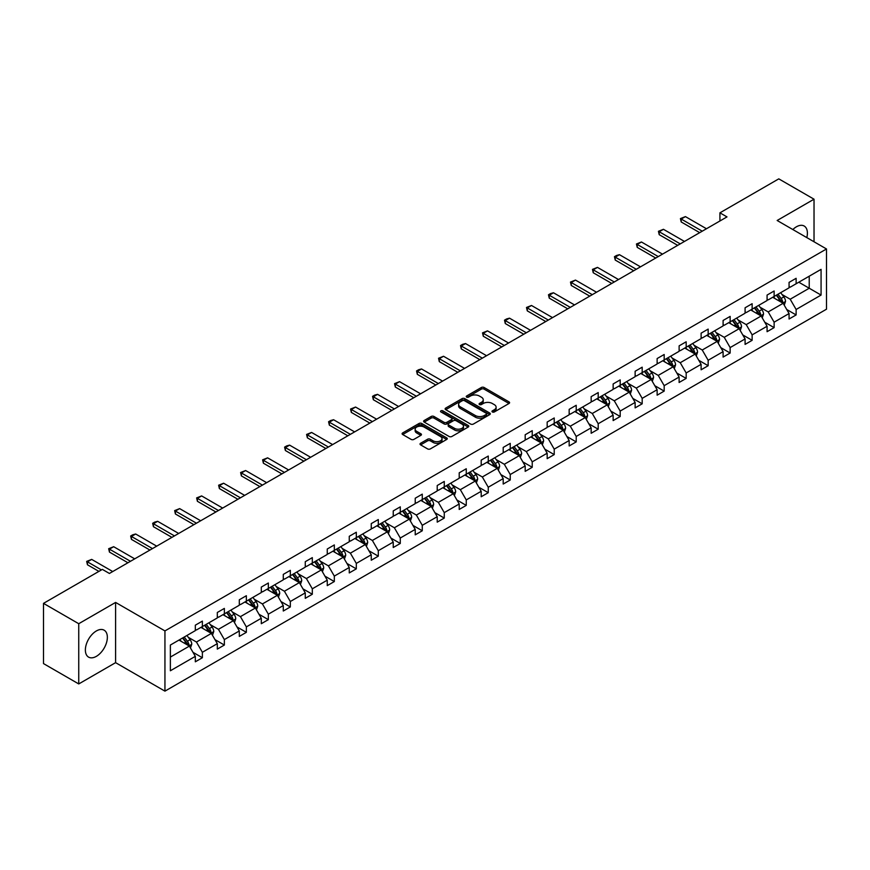 <?xml version="1.0" encoding="UTF-8"?>
<svg xmlns="http://www.w3.org/2000/svg" width="870" height="870" viewBox="0 0 870 870"><rect width="100%" height="100%" fill="white"/><g stroke="black" fill="none" stroke-linecap="round" stroke-linejoin="round"><path stroke-width="1.3" d="M492.376 411.967A1.37 0.794 0 0 0 494.312 411.967L509.015 403.484A1.957 1.131 0 0 0 509.592 402.679A1.957 1.131 0 0 0 509.015 401.886L484.111 387.509A1.957 1.131 0 0 0 481.338 387.509L466.646 395.991A1.37 0.794 0 0 0 466.244 396.557A1.37 0.794 0 0 0 466.646 397.111A1.37 0.794 0 0 0 468.582 397.111L470.485 396.013A6.264 3.61 0 0 1 479.337 396.013L481.414 397.209A6.264 3.61 0 0 1 483.241 399.765A6.264 3.61 0 0 1 481.414 402.321L479.511 403.419A1.37 0.794 0 0 0 479.109 403.984A1.37 0.794 0 0 0 479.511 404.539A1.37 0.794 0 0 0 481.447 404.539L483.35 403.441A6.264 3.61 0 0 1 492.202 403.441L494.28 404.637A6.264 3.61 0 0 1 496.117 407.193A6.264 3.61 0 0 1 494.28 409.748L492.376 410.857A1.37 0.794 0 0 0 491.974 411.412A1.37 0.794 0 0 0 492.376 411.967L492.376 410.857M96.363 656.35A15.551 8.983 120 0 0 106.521 642.647A15.551 8.983 120 0 0 104.139 630.184A15.551 8.983 120 0 0 96.363 630.957A15.551 8.983 120 0 0 86.206 644.659A15.551 8.983 120 0 0 88.588 657.122A15.551 8.983 120 0 0 96.363 656.35M806.805 237.597A15.551 8.983 120 0 0 804.174 226.026A15.551 8.983 120 0 0 796.409 226.798A15.551 8.983 120 0 0 792.842 229.539M420.601 443.265A1.957 1.131 0 0 0 420.025 444.07A1.957 1.131 0 0 0 420.601 444.864L427.583 448.898A1.957 1.131 0 0 0 430.356 448.898L446.68 439.47A1.957 1.131 0 0 0 447.256 438.676A1.957 1.131 0 0 0 446.68 437.871L421.776 423.494A1.957 1.131 0 0 0 419.003 423.494L402.679 432.923A1.957 1.131 0 0 0 402.103 433.717A1.957 1.131 0 0 0 402.679 434.521L411.118 439.393A1.957 1.131 0 0 0 413.892 439.393L420.873 435.359A1.957 1.131 0 0 0 421.45 434.554A1.957 1.131 0 0 0 420.873 433.76L416.686 431.346A5.231 3.023 0 0 1 415.153 429.204A5.231 3.023 0 0 1 418.394 426.409A5.231 3.023 0 0 1 424.092 427.072L440.492 436.533A5.231 3.023 0 0 1 442.025 438.676A5.231 3.023 0 0 1 438.795 441.46A5.231 3.023 0 0 1 433.086 440.807L430.356 439.23A1.957 1.131 0 0 0 427.583 439.23L420.601 443.265L420.601 444.864M115.601 602.432L78.746 623.714L43.5 603.367L43.5 663.592L78.746 683.94L115.601 662.657L164.941 691.139L164.941 630.913L115.601 602.432L115.601 662.657M814.026 241.773L814.026 199.197L777.16 220.491L826.5 248.972L164.941 630.913M814.026 199.197L778.78 178.861L719.925 212.835L719.925 220.969M43.5 603.367L102.355 569.393L109.402 573.461L726.983 216.902L719.925 212.835M470.616 424.049A1.957 1.131 0 0 0 473.389 424.049L489.712 414.631A1.957 1.131 0 0 0 490.288 413.826A1.957 1.131 0 0 0 489.712 413.032L464.808 398.645A1.957 1.131 0 0 0 462.035 398.645L445.712 408.073A1.957 1.131 0 0 0 445.135 408.878A1.957 1.131 0 0 0 445.712 409.672L470.616 424.049M441.481 412.271A1.37 0.794 0 0 1 442.873 412.456L442.873 410.836L468.201 425.452A1.957 1.131 0 0 1 468.767 426.246A1.957 1.131 0 0 1 468.201 427.05L451.867 436.479A1.957 1.131 0 0 1 449.105 436.479L424.201 422.091L424.201 420.504A1.957 1.131 0 0 0 423.625 421.297A1.957 1.131 0 0 0 424.201 422.091M424.201 420.504L431.183 416.469A1.957 1.131 0 0 1 433.956 416.469L444.048 422.298A1.957 1.131 0 0 0 446.821 422.298L451.454 419.623A1.957 1.131 0 0 0 452.03 418.818A1.957 1.131 0 0 0 451.454 418.024L440.938 411.956A1.37 0.794 0 0 1 440.535 411.39A1.37 0.794 0 0 1 441.384 410.662A1.37 0.794 0 0 1 442.873 410.836M78.746 623.714L78.746 683.94M170.368 645.04L195.326 630.63L195.326 625.182L202.373 621.115L202.373 626.563L217.315 617.939L217.315 612.48L224.362 608.413L224.362 613.872L239.304 605.237L239.304 599.789L246.351 595.722L246.351 601.17L261.294 592.546L261.294 587.087L268.341 583.02L268.341 588.479L283.283 579.844L283.283 574.396L290.33 570.328L290.33 575.777L305.272 567.153L305.272 561.694L312.319 557.626L312.319 563.086L327.261 554.451L327.261 549.003L334.319 544.935L334.319 550.384L349.262 541.76L349.262 536.301L356.308 532.233L356.308 537.693L371.251 529.058L371.251 523.61L378.298 519.542L378.298 524.991L393.24 516.367L393.24 510.907L400.287 506.84L400.287 512.299L415.229 503.665L415.229 498.216L422.276 494.149L422.276 499.597L437.219 490.974L437.219 485.525L444.265 481.447L444.265 486.906L459.208 478.272L459.208 472.823L466.255 468.756L466.255 474.204L481.197 465.58L481.197 460.132L488.255 456.054L488.255 461.513L503.197 452.889L503.197 447.43L510.244 443.363L510.244 448.811L525.186 440.187L525.186 434.739L532.233 430.661L532.233 436.12L547.176 427.496L547.176 422.037L554.223 417.97L554.223 423.418L569.165 414.794L569.165 409.346L576.212 405.279L576.212 410.727L591.154 402.103L591.154 396.644L598.201 392.577L598.201 398.025L613.143 389.401L613.143 383.953L620.19 379.885L620.19 385.334L635.133 376.71L635.133 371.251L642.19 367.183L642.19 372.643L657.133 364.008L657.133 358.56L664.18 354.492L664.18 359.941L679.122 351.317L679.122 345.858L686.169 341.79L686.169 347.25L701.111 338.615L701.111 333.166L708.158 329.099L708.158 334.548L723.1 325.924L723.1 320.464L730.147 316.397L730.147 321.856L745.09 313.222L745.09 307.773L752.137 303.706L752.137 309.154L767.079 300.531L767.079 295.071L774.126 291.004L774.126 296.463L789.068 287.829L789.068 282.38L796.126 278.313L796.126 283.761L821.073 269.363L821.073 295.071L796.126 309.481L796.126 314.94L789.068 319.007L789.068 313.548L774.126 322.183L774.126 327.631L767.079 331.698L767.079 326.25L752.137 334.874L752.137 340.322L745.09 344.4L745.09 338.941L730.147 347.576L730.147 353.024L723.1 357.091L723.1 351.643L708.158 360.267L708.158 365.715L701.111 369.793L701.111 364.334L686.169 372.958L686.169 378.417L679.122 382.485L679.122 377.036L664.18 385.66L664.18 391.108L657.133 395.187L657.133 389.727L642.19 398.351L642.19 403.81L635.133 407.878L635.133 402.429L620.19 411.053L620.19 416.502L613.143 420.58L613.143 415.12L598.201 423.744L598.201 429.204L591.154 433.271L591.154 427.822L576.212 436.446L576.212 441.895L569.165 445.962L569.165 440.514L554.223 449.137L554.223 454.597L547.176 458.664L547.176 453.216L532.233 461.839L532.233 467.288L525.186 471.355L525.186 465.907L510.244 474.531L510.244 479.99L503.197 484.057L503.197 478.598L488.255 487.233L488.255 492.681L481.197 496.748L481.197 491.3L466.255 499.924L466.255 505.383L459.208 509.45L459.208 503.991L444.265 512.626L444.265 518.074L437.219 522.141L437.219 516.693L422.276 525.317L422.276 530.776L415.229 534.843L415.229 529.384L400.287 538.019L400.287 543.467L393.24 547.534L393.24 542.086L378.298 550.71L378.298 556.169L371.251 560.236L371.251 554.777L356.308 563.412L356.308 568.86L349.262 572.928L349.262 567.479L334.319 576.103L334.319 581.551L327.261 585.63L327.261 580.17L312.319 588.805L312.319 594.254L305.272 598.321L305.272 592.872L290.33 601.496L290.33 606.945L283.283 611.023L283.283 605.563L268.341 614.187L268.341 619.647L261.294 623.714L261.294 618.265L246.351 626.889L246.351 632.338L239.304 636.416L239.304 630.957L224.362 639.58L224.362 645.04L217.315 649.107L217.315 643.659L202.373 652.282L202.373 657.731L195.326 661.809L195.326 656.35L170.368 670.759L170.368 645.04M164.941 691.139L826.5 309.198L826.5 248.972M200.959 627.379L211.388 633.404L196.446 642.027L188.29 637.318M196.446 642.027L202.373 652.282M211.388 633.404L217.315 643.659M195.326 629.325L196.446 629.978L202.373 626.563M222.948 614.677L233.377 620.701L218.435 629.325L210.279 624.616M218.435 629.325L224.362 639.58M233.377 620.701L239.304 630.957M217.315 616.634L218.435 617.287L224.362 613.872M244.938 601.986L255.378 608.01L240.435 616.634L232.268 611.925M240.435 616.634L246.351 626.889M255.378 608.01L261.294 618.265M239.304 603.943L240.435 604.585L246.351 601.17M266.927 589.284L277.367 595.308L262.425 603.943L254.257 599.223M262.425 603.943L268.341 614.187M277.367 595.308L283.283 605.563M261.294 591.241L262.425 591.894L268.341 588.479M288.927 576.592L299.356 582.617L284.414 591.241L276.258 586.532M284.414 591.241L290.33 601.496M299.356 582.617L305.272 592.872M283.283 578.55L284.414 579.192L290.33 575.777M310.916 563.89L321.345 569.915L306.403 578.55L298.247 573.83M306.403 578.55L312.319 588.805M321.345 569.915L327.261 580.17M305.272 565.848L306.403 566.5L312.319 563.086M332.905 551.199L343.335 557.224L328.392 565.848L320.236 561.139M328.392 565.848L334.319 576.103M343.335 557.224L349.262 567.479M327.261 553.157L328.392 553.798L334.319 550.384M354.895 538.508L365.324 544.522L350.382 553.157L342.225 548.437M350.382 553.157L356.308 563.412M365.324 544.522L371.251 554.777M349.262 540.455L350.382 541.107L356.308 537.693M376.884 525.806L387.313 531.831L372.371 540.455L364.215 535.746M372.371 540.455L378.298 550.71M387.313 531.831L393.24 542.086M371.251 527.764L372.371 528.416L378.298 524.991M398.873 513.115L409.313 519.129L394.371 527.764L386.204 523.055M394.371 527.764L400.287 538.019M409.313 519.129L415.229 529.384M393.24 515.062L394.371 515.714L400.287 512.299M420.862 500.413L431.303 506.438L416.36 515.062L408.193 510.353M416.36 515.062L422.276 525.317M431.303 506.438L437.219 516.693M415.229 502.371L416.36 503.023L422.276 499.597M442.863 487.722L453.292 493.736L438.349 502.371L430.193 497.662M438.349 502.371L444.265 512.626M453.292 493.736L459.208 503.991M437.219 489.669L438.349 490.321L444.265 486.906M464.852 475.02L475.281 481.045L460.339 489.669L452.182 484.96M460.339 489.669L466.255 499.924M475.281 481.045L481.197 491.3M459.208 476.977L460.339 477.63L466.255 474.204M486.841 462.329L497.27 468.343L482.328 476.977L474.172 472.269M482.328 476.977L488.255 487.233M497.27 468.343L503.197 478.598M481.197 464.275L482.328 464.928L488.255 461.513M508.83 449.627L519.26 455.652L504.317 464.275L496.161 459.567M504.317 464.275L510.244 474.531M519.26 455.652L525.186 465.907M503.197 451.584L504.317 452.237L510.244 448.811M530.82 436.936L541.249 442.96L526.306 451.584L518.15 446.875M526.306 451.584L532.233 461.839M541.249 442.96L547.176 453.216M525.186 438.882L526.306 439.535L532.233 436.12M552.809 424.234L563.249 430.258L548.307 438.882L540.139 434.173M548.307 438.882L554.223 449.137M563.249 430.258L569.165 440.514M547.176 426.191L548.307 426.844L554.223 423.418M574.809 411.543L585.238 417.567L570.296 426.191L562.129 421.482M570.296 426.191L576.212 436.446M585.238 417.567L591.154 427.822M569.165 413.489L570.296 414.142L576.212 410.727M596.798 398.841L607.227 404.865L592.285 413.489L584.129 408.78M592.285 413.489L598.201 423.744M607.227 404.865L613.143 415.12M591.154 400.798L592.285 401.451L598.201 398.025M618.787 386.149L629.217 392.174L614.274 400.798L606.118 396.089M614.274 400.798L620.19 411.053M629.217 392.174L635.133 402.429M613.143 388.096L614.274 388.749L620.19 385.334M640.777 373.447L651.206 379.472L636.264 388.096L628.107 383.387M636.264 388.096L642.19 398.351M651.206 379.472L657.133 389.727M635.133 375.405L636.264 376.058L642.19 372.643M662.766 360.756L673.195 366.781L658.253 375.405L650.097 370.696M658.253 375.405L664.18 385.66M673.195 366.781L679.122 377.036M657.133 362.703L658.253 363.355L664.18 359.941M684.755 348.054L695.184 354.079L680.242 362.714L672.086 357.994M680.242 362.714L686.169 372.958M695.184 354.079L701.111 364.334M679.122 350.012L680.242 350.664L686.169 347.25M706.744 335.363L717.184 341.388L702.242 350.012L694.075 345.303M702.242 350.012L708.158 360.267M717.184 341.388L723.1 351.643M701.111 337.321L702.242 337.962L708.158 334.548M728.745 322.661L739.174 328.686L724.231 337.321L716.064 332.601M724.231 337.321L730.147 347.576M739.174 328.686L745.09 338.941M723.1 324.619L724.231 325.271L730.147 321.856M750.734 309.97L761.163 315.995L746.221 324.619L738.064 319.91M746.221 324.619L752.137 334.874M761.163 315.995L767.079 326.25M745.09 311.928L746.221 312.569L752.137 309.154M772.723 297.279L783.152 303.293L768.21 311.928L760.054 307.208M768.21 311.928L774.126 322.183M783.152 303.293L789.068 313.548M767.079 299.226L768.21 299.878L774.126 296.463M798.801 282.217L809.23 288.242L790.199 299.226L782.043 294.517M790.199 299.226L796.126 309.481M821.073 295.071L809.23 288.242L809.23 276.192L821.073 269.363M789.068 286.534L790.199 287.187L796.126 283.761M170.368 657.078L189.399 646.095L178.97 640.07M189.399 646.095L195.326 656.35M786.752 309.524L796.126 314.94M764.752 322.215L774.126 327.631M742.762 334.917L752.137 340.322M720.773 347.608L730.147 353.024M698.784 360.31L708.158 365.715M676.795 373.002L686.169 378.417M654.805 385.704L664.18 391.108M632.816 398.395L642.19 403.81M610.816 411.097L620.19 416.502M588.827 423.788L598.201 429.204M566.838 436.49L576.212 441.895M544.848 449.181L554.223 454.597M522.859 461.883L532.233 467.288M500.87 474.574L510.244 479.99M478.881 487.276L488.255 492.681M456.88 499.967L466.255 505.383M434.891 512.658L444.265 518.074M412.902 525.36L422.276 530.776M390.913 538.051L400.287 543.467M368.923 550.753L378.298 556.169M346.934 563.445L356.308 568.86M324.945 576.147L334.319 581.551M302.945 588.838L312.319 594.254M280.956 601.54L290.33 606.945M258.966 614.231L268.341 619.647M236.977 626.933L246.351 632.338M214.988 639.624L224.362 645.04M192.999 652.326L202.373 657.731M492.92 412.162L494.28 411.379A6.264 3.61 0 0 0 496.117 408.824L496.117 407.193M483.241 399.765L483.241 401.396A6.264 3.61 0 0 1 481.414 403.952L480.055 404.735M508.993 403.495L484.111 389.129A1.957 1.131 0 0 0 481.338 389.129L467.19 397.307M489.69 414.642L464.808 400.276A1.957 1.131 0 0 0 462.035 400.276L445.744 409.694M486.254 414.392A1.37 0.794 0 0 0 486.656 413.826A1.37 0.794 0 0 0 486.254 413.272L464.395 400.646A1.37 0.794 0 0 0 462.459 400.646L460.447 401.81A6.264 3.61 0 0 0 458.62 404.365A6.264 3.61 0 0 0 460.447 406.921L475.39 415.545A6.264 3.61 0 0 0 484.253 415.545L486.254 414.392L486.254 416.012A1.37 0.794 0 0 0 486.656 415.458L486.656 413.826M458.62 404.365L458.62 405.985A6.264 3.61 0 0 0 460.447 408.541L460.447 406.921M486.254 416.012L484.253 417.176A6.264 3.61 0 0 1 475.39 417.176L460.447 408.541M424.223 422.113L431.183 418.089L431.183 416.469M452.03 418.818L452.03 420.449A1.957 1.131 0 0 1 451.454 421.243L446.821 423.918A1.957 1.131 0 0 1 444.048 423.918L433.956 418.089A1.957 1.131 0 0 0 431.183 418.089M442.873 412.456L468.169 427.061M454.531 428.344A5.231 3.023 0 0 0 460.241 428.997A5.231 3.023 0 0 0 463.471 426.213A5.231 3.023 0 0 0 461.937 424.071L456.163 420.743A1.957 1.131 0 0 0 453.39 420.743L448.757 423.418A1.957 1.131 0 0 0 448.18 424.212A1.957 1.131 0 0 0 448.757 425.017L454.531 428.344L454.531 429.976A5.231 3.023 0 0 0 460.241 430.628A5.231 3.023 0 0 0 463.471 427.833L463.471 426.213M448.18 424.212L448.18 425.843A1.957 1.131 0 0 0 448.757 426.637L448.757 425.017M454.531 429.976L448.757 426.637M442.025 438.676L442.025 440.296A5.231 3.023 0 0 1 438.795 443.091A5.231 3.023 0 0 1 433.086 442.438L430.356 440.862A1.957 1.131 0 0 0 427.583 440.862L420.623 444.874M415.153 429.204L415.153 430.835A5.231 3.023 0 0 0 416.686 432.966L416.686 431.346M420.873 433.76L420.873 435.359L416.686 432.966M446.658 439.491L421.776 425.125A1.957 1.131 0 0 0 419.003 425.125L402.701 434.532L402.679 432.923M784.229 305.152L785.523 301.411A5.285 3.045 -120 0 0 783.837 296.909L780.673 292.69M774.996 298.584L773.626 296.757M782.369 302.847L782.663 301.629A5.285 3.045 -120 0 0 781.151 298.453L777.987 294.234M776.671 294.995L780.151 299.65A2.686 1.555 60 0 1 780.64 300.465L782.663 301.629M776.301 295.213L779.466 299.432A5.285 3.045 60 0 1 780.781 301.923M702.242 231.192L681.21 219.044L681.21 221.97L680.427 218.598L685.429 216.608L706.462 228.745M699.697 232.649L681.21 221.97M685.429 216.608L681.21 219.044L680.427 218.598M762.229 317.844L763.534 314.103A5.285 3.045 -120 0 0 761.848 309.6L758.683 305.381M753.007 311.286L751.626 309.448M760.38 315.538L760.674 314.331A5.285 3.045 -120 0 0 759.162 311.155L755.997 306.925M754.682 307.686L758.161 312.341A2.686 1.555 60 0 1 758.651 313.156L760.674 314.331M754.312 307.904L757.476 312.123A5.285 3.045 60 0 1 758.792 314.625M740.239 330.546L741.534 326.805A5.285 3.045 -120 0 0 739.848 322.302L736.683 318.072M731.007 323.977L729.636 322.15M738.391 328.24L738.684 327.022A5.285 3.045 -120 0 0 737.173 323.847L734.008 319.627M732.681 320.388L736.172 325.032A2.686 1.555 60 0 1 736.662 325.858L738.684 327.022M732.322 320.595L735.487 324.825A5.285 3.045 60 0 1 736.803 327.316M680.242 243.883L659.21 231.746L659.21 234.672L658.438 231.289L663.44 229.299L684.472 241.447M677.708 245.351L659.21 234.672M663.44 229.299L659.21 231.746L658.438 231.289M658.253 256.585L637.221 244.437L637.221 247.363L636.448 243.992L641.451 241.99L662.483 254.138M655.719 258.042L637.221 247.363M641.451 241.99L637.221 244.437L636.448 243.992M718.25 343.237L719.544 339.496A5.285 3.045 -120 0 0 717.859 334.993L714.694 330.774M709.017 336.679L707.647 334.841M716.401 340.931L716.695 339.724A5.285 3.045 -120 0 0 715.183 336.549L712.019 332.318M710.692 333.079L714.183 337.734A2.686 1.555 60 0 1 714.672 338.55L716.695 339.724M710.322 333.297L713.487 337.517A5.285 3.045 60 0 1 714.814 340.018M636.264 269.276L615.231 257.128L615.231 260.065L614.459 256.683L616.569 255.465L619.462 254.692L640.494 266.84M633.73 270.744L615.231 260.065M619.462 254.692L615.231 257.128L614.459 256.683M696.261 355.939L697.555 352.198A5.285 3.045 -120 0 0 695.869 347.695L692.705 343.465M687.028 349.37L685.658 347.543M694.412 353.633L694.706 352.415A5.285 3.045 -120 0 0 693.194 349.24L690.03 345.02M688.703 345.781L692.183 350.425A2.686 1.555 60 0 1 692.672 351.252L694.706 352.415M688.333 345.988L691.498 350.219A5.285 3.045 60 0 1 692.814 352.709M614.274 281.978L593.242 269.83L593.242 272.756L592.47 269.385L597.472 267.384L618.505 279.531M611.74 283.435L593.242 272.756M597.472 267.384L593.242 269.83L592.47 269.385M674.272 368.63L675.566 364.889A5.285 3.045 -120 0 0 673.88 360.387L670.716 356.167M665.039 362.072L663.669 360.234M672.423 366.324L672.717 365.117A5.285 3.045 -120 0 0 671.205 361.942L668.04 357.711M666.714 358.473L670.194 363.127A2.686 1.555 60 0 1 670.683 363.943L672.717 365.117M666.344 358.69L669.508 362.91A5.285 3.045 60 0 1 670.824 365.411M592.285 294.669L571.253 282.522L571.253 285.458L570.481 282.076L575.483 280.086L596.515 292.222M589.751 296.137L571.253 285.458M575.483 280.086L571.253 282.522L570.481 282.076M652.282 381.332L653.577 377.591A5.285 3.045 -120 0 0 651.891 373.089L648.726 368.858M643.05 374.763L641.679 372.936M650.423 379.026L650.727 377.808A5.285 3.045 -120 0 0 649.216 374.633L646.051 370.413M644.724 371.175L648.204 375.818A2.686 1.555 60 0 1 648.694 376.645L650.727 377.808M644.355 371.381L647.519 375.612A5.285 3.045 60 0 1 648.835 378.102M570.296 307.36L549.264 295.224L549.264 298.149L548.481 294.778L550.601 293.549L553.494 292.777L574.526 304.924M567.751 308.828L549.264 298.149M553.494 292.777L549.264 295.224L548.481 294.778M630.293 394.023L631.587 390.282A5.285 3.045 -120 0 0 629.902 385.78L626.737 381.56M621.06 387.454L619.69 385.627M628.434 391.717L628.727 390.51A5.285 3.045 -120 0 0 627.216 387.335L624.051 383.104M622.735 383.866L626.215 388.52A2.686 1.555 60 0 1 626.704 389.336L628.727 390.51M622.365 384.083L625.53 388.303A5.285 3.045 60 0 1 626.846 390.804M548.307 320.062L527.274 307.915L527.274 310.851L526.491 307.469L531.494 305.479L552.526 317.615M545.762 321.53L527.274 310.851M531.494 305.479L527.274 307.915L526.491 307.469M608.293 406.725L609.598 402.973A5.285 3.045 -120 0 0 607.912 398.482L604.748 394.251M599.071 400.156L597.69 398.329M606.444 404.419L606.738 403.201A5.285 3.045 -120 0 0 605.226 400.026L602.062 395.806M600.746 396.568L604.226 401.211A2.686 1.555 60 0 1 604.715 402.038L606.738 403.201M600.376 396.774L603.541 401.005A5.285 3.045 60 0 1 604.857 403.495M526.306 332.753L505.274 320.617L505.274 323.542L504.502 320.171L506.623 318.942L509.505 318.17L530.537 330.317M523.773 334.221L505.274 323.542M509.505 318.17L505.274 320.617L504.502 320.171M586.304 419.416L587.598 415.675A5.285 3.045 -120 0 0 585.912 411.173L582.748 406.953M577.071 412.848L575.701 411.021M584.455 417.111L584.749 415.903A5.285 3.045 -120 0 0 583.237 412.717L580.072 408.498M578.746 409.259L582.237 413.913A2.686 1.555 60 0 1 582.726 414.729L584.749 415.903M578.387 409.476L581.551 413.696A5.285 3.045 60 0 1 582.867 416.197M504.317 345.455L483.285 333.308L483.285 336.244L482.513 332.862L487.515 330.872L508.548 343.008M501.783 346.923L483.285 336.244M487.515 330.872L483.285 333.308L482.513 332.862M564.315 432.118L565.609 428.366A5.285 3.045 -120 0 0 563.923 423.875L560.758 419.644M555.082 425.55L553.712 423.712M562.466 429.813L562.76 428.595A5.285 3.045 -120 0 0 561.248 425.419L558.083 421.189M556.756 421.961L560.247 426.604A2.686 1.555 60 0 1 560.737 427.42L562.76 428.595M556.387 422.167L559.551 426.398A5.285 3.045 60 0 1 560.878 428.888M482.328 358.146L461.296 346.01L461.296 348.935L460.524 345.564L462.633 344.335L465.526 343.563L486.558 355.71M479.794 359.614L461.296 348.935M465.526 343.563L461.296 346.01L460.524 345.564M542.325 444.809L543.619 441.068A5.285 3.045 -120 0 0 541.934 436.566L538.769 432.346M533.092 438.241L531.722 436.414M540.477 442.504L540.77 441.297A5.285 3.045 -120 0 0 539.259 438.11L536.094 433.891M534.767 434.652L538.247 439.306A2.686 1.555 60 0 1 538.737 440.122L540.77 441.297M534.397 434.869L537.562 439.089A5.285 3.045 60 0 1 538.878 441.59M460.339 370.848L439.306 358.701L439.306 361.637L438.534 358.255L443.537 356.265L464.569 368.401M457.805 372.316L439.306 361.637M443.537 356.265L439.306 358.701L438.534 358.255M520.336 457.511L521.63 453.759A5.285 3.045 -120 0 0 519.945 449.268L516.78 445.038M511.103 450.943L509.733 449.105M518.487 455.206L518.781 453.988A5.285 3.045 -120 0 0 517.269 450.812L514.105 446.582M512.778 447.354L516.258 451.998A2.686 1.555 60 0 1 516.747 452.813L518.781 453.988M512.408 447.561L515.573 451.791A5.285 3.045 60 0 1 516.889 454.281M438.349 383.539L417.317 371.403L417.317 374.328L416.545 370.957L418.655 369.728L421.548 368.956L442.58 381.103M435.816 385.008L417.317 374.328M421.548 368.956L417.317 371.403L416.545 370.957M498.347 470.202L499.641 466.461A5.285 3.045 -120 0 0 497.955 461.959L494.791 457.74M489.114 463.634L487.744 461.807M496.487 467.897L496.792 466.69A5.285 3.045 -120 0 0 495.28 463.503L492.115 459.284M490.789 460.045L494.269 464.7A2.686 1.555 60 0 1 494.758 465.515L496.792 466.69M490.419 460.263L493.584 464.482A5.285 3.045 60 0 1 494.899 466.983M416.36 396.241L395.328 384.094L395.328 387.03L394.545 383.648L399.558 381.658L420.591 393.795M413.815 397.71L395.328 387.03M399.558 381.658L395.328 384.094L394.545 383.648M476.358 482.904L477.652 479.152A5.285 3.045 -120 0 0 475.966 474.661L472.801 470.431M467.125 476.336L465.754 474.498M474.498 480.599L474.792 479.381A5.285 3.045 -120 0 0 473.28 476.205L470.115 471.975M468.799 472.747L472.279 477.391A2.686 1.555 60 0 1 472.769 478.206L474.792 479.381M468.43 472.954L471.594 477.184A5.285 3.045 60 0 1 472.91 479.674M394.371 408.933L373.339 396.796L373.339 399.721L372.556 396.35L374.676 395.121L377.558 394.349L398.59 406.497M391.826 410.401L373.339 399.721M377.558 394.349L373.339 396.796L372.556 396.35M454.357 495.596L455.662 491.854A5.285 3.045 -120 0 0 453.977 487.352L450.812 483.133M445.135 489.027L443.754 487.2M452.509 493.29L452.802 492.083A5.285 3.045 -120 0 0 451.291 488.896L448.126 484.677M446.81 485.438L450.29 490.093A2.686 1.555 60 0 1 450.78 490.908L452.802 492.083M446.44 485.656L449.605 489.875A5.285 3.045 60 0 1 450.921 492.376M372.371 421.635L351.339 409.487L351.339 412.423L350.566 409.041L355.569 407.051L376.601 419.188M369.837 423.092L351.339 412.423M355.569 407.051L351.339 409.487L350.566 409.041M432.368 508.297L433.662 504.546A5.285 3.045 -120 0 0 431.977 500.054L428.812 495.824M423.135 501.729L421.765 499.891M430.519 505.992L430.813 504.774A5.285 3.045 -120 0 0 429.301 501.598L426.137 497.368M424.81 498.14L428.301 502.784A2.686 1.555 60 0 1 428.79 503.599L430.813 504.774M424.451 498.347L427.616 502.577A5.285 3.045 60 0 1 428.932 505.068M350.382 434.326L329.349 422.189L329.349 425.115L328.577 421.732L330.687 420.514L333.58 419.742L354.612 431.89M347.848 435.794L329.349 425.115M333.58 419.742L329.349 422.189L328.577 421.732M410.379 520.989L411.673 517.248A5.285 3.045 -120 0 0 409.987 512.745L406.823 508.526M401.146 514.42L399.776 512.593M408.53 518.683L408.824 517.465A5.285 3.045 -120 0 0 407.312 514.29L404.148 510.07M402.821 510.831L406.312 515.486A2.686 1.555 60 0 1 406.801 516.301L408.824 517.465M402.451 511.049L405.616 515.268A5.285 3.045 60 0 1 406.932 517.759M328.392 447.028L307.36 434.88L307.36 437.817L306.588 434.434L311.59 432.444L332.623 444.581M325.858 448.485L307.36 437.817M311.59 432.444L307.36 434.88L306.588 434.434M388.39 533.691L389.684 529.939A5.285 3.045 -120 0 0 387.998 525.447L384.834 521.217M379.157 527.122L377.787 525.284M386.541 531.374L386.835 530.167A5.285 3.045 -120 0 0 385.323 526.992L382.158 522.761M380.832 523.533L384.312 528.177A2.686 1.555 60 0 1 384.801 528.993L386.835 530.167M380.462 523.74L383.626 527.97A5.285 3.045 60 0 1 384.942 530.461M306.403 459.719L285.371 447.582L285.371 450.508L284.599 447.126L286.708 445.908L289.601 445.135L310.633 457.283M303.869 461.187L285.371 450.508M289.601 445.135L285.371 447.582L284.599 447.126M366.4 546.382L367.695 542.641A5.285 3.045 -120 0 0 366.009 538.138L362.844 533.919M357.168 539.813L355.797 537.986M364.552 544.076L364.845 542.858A5.285 3.045 -120 0 0 363.334 539.683L360.169 535.463M358.842 536.224L362.322 540.879A2.686 1.555 60 0 1 362.812 541.695L364.845 542.858M358.473 536.442L361.637 540.661A5.285 3.045 60 0 1 362.953 543.152M284.414 472.421L263.382 460.273L263.382 463.199L262.609 459.828L267.612 457.837L288.644 469.974M281.88 473.878L263.382 463.199M267.612 457.837L263.382 460.273L262.609 459.828M344.411 559.073L345.705 555.332A5.285 3.045 -120 0 0 344.02 550.84L340.855 546.61M335.178 552.515L333.808 550.677M342.552 556.767L342.856 555.56A5.285 3.045 -120 0 0 341.344 552.385L338.18 548.154M336.853 548.916L340.333 553.57A2.686 1.555 60 0 1 340.822 554.386L342.856 555.56M336.483 549.133L339.648 553.363A5.285 3.045 60 0 1 340.964 555.854M262.425 485.112L241.392 472.975L241.392 475.901L240.609 472.519L245.623 470.529L266.655 482.676M259.88 486.58L241.392 475.901M245.623 470.529L241.392 472.975L240.609 472.519M322.422 571.775L323.716 568.034A5.285 3.045 -120 0 0 322.03 563.532L318.866 559.301M313.189 565.206L311.819 563.379M320.562 569.469L320.856 568.251A5.285 3.045 -120 0 0 319.344 565.076L316.18 560.856M314.864 561.618L318.344 566.261A2.686 1.555 60 0 1 318.833 567.088L320.856 568.251M314.494 561.824L317.659 566.055A5.285 3.045 60 0 1 318.975 568.545M240.435 497.814L219.403 485.667L219.403 488.592L218.62 485.221L223.623 483.231L244.655 495.367M237.891 499.271L219.403 488.592M223.623 483.231L219.403 485.667L218.62 485.221M300.422 584.466L301.727 580.725A5.285 3.045 -120 0 0 300.041 576.223L296.877 572.003M291.2 577.908L289.819 576.071M298.573 582.16L298.867 580.953A5.285 3.045 -120 0 0 297.355 577.778L294.19 573.547M292.875 574.309L296.355 578.963A2.686 1.555 60 0 1 296.844 579.779L298.867 580.953M292.505 574.526L295.669 578.746A5.285 3.045 60 0 1 296.985 581.247M218.435 510.505L197.403 498.358L197.403 501.294L196.631 497.912L201.633 495.922L222.666 508.069M215.901 511.973L197.403 501.294M201.633 495.922L197.403 498.358L196.631 497.912M278.433 597.168L279.727 593.427A5.285 3.045 -120 0 0 278.041 588.925L274.876 584.694M269.2 590.6L267.829 588.772M276.584 594.862L276.877 593.644A5.285 3.045 -120 0 0 275.366 590.469L272.201 586.25M270.875 587.011L274.365 591.654A2.686 1.555 60 0 1 274.855 592.481L276.877 593.644M270.516 587.217L273.68 591.448A5.285 3.045 60 0 1 274.996 593.938M196.446 523.207L175.414 511.06L175.414 513.985L174.642 510.614L179.644 508.613L200.676 520.76M193.912 524.664L175.414 513.985M179.644 508.613L175.414 511.06L174.642 510.614M256.443 609.859L257.737 606.118A5.285 3.045 -120 0 0 256.052 601.616L252.887 597.396M247.21 603.301L245.84 601.464M254.595 607.554L254.888 606.346A5.285 3.045 -120 0 0 253.377 603.171L250.212 598.941M248.885 599.702L252.376 604.356A2.686 1.555 60 0 1 252.865 605.172L254.888 606.346M248.516 599.919L251.68 604.139A5.285 3.045 60 0 1 252.996 606.64M174.457 535.898L153.424 523.751L153.424 526.687L152.652 523.305L154.762 522.087L157.655 521.315L178.687 533.462M171.923 537.366L153.424 526.687M157.655 521.315L153.424 523.751L152.652 523.305M234.454 622.561L235.748 618.82A5.285 3.045 -120 0 0 234.063 614.318L230.898 610.087M225.221 615.993L223.851 614.166M232.605 620.256L232.899 619.038A5.285 3.045 -120 0 0 231.387 615.862L228.223 611.643M226.896 612.404L230.376 617.047A2.686 1.555 60 0 1 230.865 617.874L232.899 619.038M226.526 612.611L229.691 616.841A5.285 3.045 60 0 1 231.007 619.331M152.467 548.589L131.435 536.453L131.435 539.378L130.663 536.007L132.773 534.789L135.666 534.006L156.698 546.153M149.934 550.058L131.435 539.378M135.666 534.006L131.435 536.453L130.663 536.007M212.465 635.252L213.759 631.511A5.285 3.045 -120 0 0 212.073 627.009L208.909 622.789M203.232 628.695L201.862 626.857M210.616 632.947L210.91 631.74A5.285 3.045 -120 0 0 209.398 628.564L206.233 624.334M204.907 625.095L208.387 629.75A2.686 1.555 60 0 1 208.876 630.565L210.91 631.74M204.537 625.312L207.702 629.532A5.285 3.045 60 0 1 209.017 632.033M130.478 561.291L109.446 549.144L109.446 552.08L108.674 548.698L113.676 546.708L134.709 558.844M127.933 562.76L109.446 552.08M113.676 546.708L109.446 549.144L108.674 548.698M190.476 647.954L191.77 644.202A5.285 3.045 -120 0 0 190.084 639.711L186.919 635.481M181.243 641.386L179.873 639.559M188.616 645.649L188.92 644.431A5.285 3.045 -120 0 0 187.409 641.255L184.244 637.036M182.917 637.797L186.397 642.441A2.686 1.555 60 0 1 186.887 643.267L188.92 644.431M182.548 638.004L185.712 642.234A5.285 3.045 60 0 1 187.028 644.724M101.442 569.915L87.457 561.846L87.457 564.771L86.674 561.4L91.687 559.399L112.719 571.546M98.897 571.383L87.457 564.771M91.687 559.399L87.457 561.846L86.674 561.4M494.28 411.379L494.28 409.748M479.511 404.539L479.511 403.419M481.414 403.952L481.414 402.321M466.646 397.111L466.646 395.991M481.338 389.129L481.338 387.509M484.111 389.129L484.111 387.509M509.015 403.484L509.015 401.886M445.712 409.672L445.712 408.073M462.035 400.276L462.035 398.645M464.808 400.276L464.808 398.645M489.712 414.631L489.712 413.032M475.39 417.176L475.39 415.545M484.253 417.176L484.253 415.545M433.956 418.089L433.956 416.469M444.048 423.918L444.048 422.298M446.821 423.918L446.821 422.298M451.454 421.243L451.454 419.623M468.201 427.05L468.201 425.452M427.583 440.862L427.583 439.23M430.356 440.862L430.356 439.23M433.086 442.438L433.086 440.807M419.003 425.125L419.003 423.494M421.776 425.125L421.776 423.494M446.68 439.47L446.68 437.871M782.772 303.075L785.49 301.509M781.151 298.453L783.837 296.909M777.965 300.302L779.466 299.432M760.782 315.777L763.49 314.211M759.162 311.155L761.848 309.6M755.976 312.993L757.476 312.123M738.793 328.469L741.501 326.902M737.173 323.847L739.848 322.302M733.975 325.695L735.487 324.825M716.804 341.171L719.512 339.594M715.183 336.549L717.859 334.993M711.986 338.387L713.487 337.517M694.804 353.862L697.522 352.296M693.194 349.24L695.869 347.695M689.997 351.088L691.498 350.219M672.814 366.564L675.533 364.987M671.205 361.942L673.88 360.387M668.008 363.78L669.508 362.91M650.825 379.255L653.544 377.689M649.216 374.633L651.891 373.089M646.018 376.482L647.519 375.612M628.836 391.946L631.555 390.38M627.216 387.335L629.902 385.78M624.029 389.173L625.53 388.303M606.847 404.648L609.555 403.082M605.226 400.026L607.912 398.482M602.04 401.875L603.541 401.005M584.857 417.339L587.565 415.773M583.237 412.717L585.912 411.173M580.04 414.566L581.551 413.696M562.868 430.041L565.576 428.475M561.248 425.419L563.923 423.875M558.051 427.268L559.551 426.398M540.868 442.732L543.587 441.166M539.259 438.11L541.934 436.566M536.061 439.959L537.562 439.089M518.879 455.434L521.598 453.868M517.269 450.812L519.945 449.268M514.072 452.65L515.573 451.791M496.89 468.125L499.608 466.559M495.28 463.503L497.955 461.959M492.083 465.352L493.584 464.482M474.9 480.827L477.619 479.261M473.28 476.205L475.966 474.661M470.094 478.043L471.594 477.184M452.911 493.518L455.619 491.952M451.291 488.896L453.977 487.352M448.104 490.745L449.605 489.875M430.922 506.22L433.63 504.654M429.301 501.598L431.977 500.054M426.104 503.436L427.616 502.577M408.933 518.911L411.64 517.346M407.312 514.29L409.987 512.745M404.115 516.138L405.616 515.268M386.933 531.613L389.651 530.047M385.323 526.992L387.998 525.447M382.126 528.829L383.626 527.97M364.943 544.305L367.662 542.739M363.334 539.683L366.009 538.138M360.137 541.531L361.637 540.661M342.954 557.007L345.673 555.441M341.344 552.385L344.02 550.84M338.147 554.223L339.648 553.363M320.965 569.698L323.683 568.132M319.344 565.076L322.03 563.532M316.158 566.925L317.659 566.055M298.976 582.4L301.683 580.834M297.355 577.778L300.041 576.223M294.169 579.616L295.669 578.746M276.986 595.091L279.694 593.525M275.366 590.469L278.041 588.925M272.169 592.318L273.68 591.448M254.997 607.793L257.705 606.216M253.377 603.171L256.052 601.616M250.179 605.009L251.68 604.139M232.997 620.484L235.716 618.918M231.387 615.862L234.063 614.318M228.19 617.711L229.691 616.841M211.008 633.175L213.726 631.609M209.398 628.564L212.073 627.009M206.201 630.402L207.702 629.532M189.018 645.877L191.737 644.311M187.409 641.255L190.084 639.711M184.212 643.104L185.712 642.234"/></g></svg>
